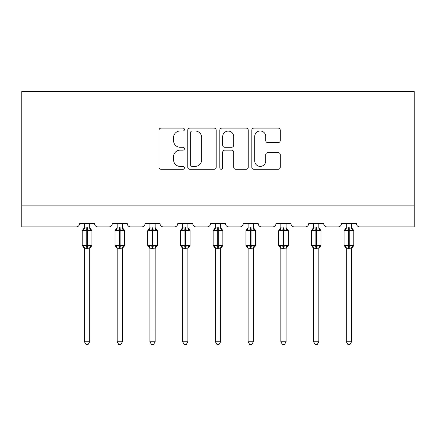 <?xml version="1.0" encoding="UTF-8"?>
<svg xmlns="http://www.w3.org/2000/svg" width="436" height="436" viewBox="0 0 436 436"><rect width="100%" height="100%" fill="white"/><g stroke="black" fill="none" stroke-linecap="round" stroke-linejoin="round"><path stroke-width="0.65" d="M184.428 129.547A1.444 1.444 0 0 0 182.984 128.102L161.102 128.102A2.06 2.06 0 0 0 159.042 130.162L159.042 167.239A2.06 2.06 0 0 0 161.102 169.299L182.984 169.299A1.444 1.444 0 0 0 184.428 167.855A1.444 1.444 0 0 0 182.984 166.416L180.155 166.416A6.589 6.589 0 0 1 173.561 159.821L173.561 156.731A6.589 6.589 0 0 1 180.155 150.142L182.984 150.142A1.444 1.444 0 0 0 184.428 148.698A1.444 1.444 0 0 0 182.984 147.259L180.155 147.259A6.589 6.589 0 0 1 173.561 140.67L173.561 137.58A6.589 6.589 0 0 1 180.155 130.985L182.984 130.985A1.444 1.444 0 0 0 184.428 129.547M278.195 142.626A2.06 2.06 0 0 0 280.255 140.566L280.255 130.162A2.06 2.06 0 0 0 278.195 128.102L253.888 128.102A2.06 2.06 0 0 0 251.828 130.162L251.828 167.239A2.06 2.06 0 0 0 253.888 169.299L278.195 169.299A2.06 2.06 0 0 0 280.255 167.239L280.255 154.671A2.06 2.06 0 0 0 278.195 152.616L267.791 152.616A2.06 2.06 0 0 0 265.737 154.671L265.737 160.906A5.51 5.51 0 0 1 260.227 166.416A5.51 5.51 0 0 1 254.717 160.906L254.717 136.495A5.51 5.51 0 0 1 260.227 130.985A5.51 5.51 0 0 1 265.737 136.495L265.737 140.566A2.06 2.06 0 0 0 267.791 142.626L278.195 142.626M414.2 205.879L414.2 91.522L21.8 91.522L21.8 226.867L76.36 226.867A3.15 3.15 0 0 0 79.505 223.717L94.612 223.717A3.15 3.15 0 0 0 97.762 226.867L109.093 226.867A3.15 3.15 0 0 0 112.243 223.717L127.35 223.717A3.15 3.15 0 0 0 130.495 226.867L141.831 226.867A3.15 3.15 0 0 0 144.975 223.717L160.083 223.717A3.15 3.15 0 0 0 163.233 226.867L174.564 226.867A3.15 3.15 0 0 0 177.708 223.717L192.821 223.717A3.15 3.15 0 0 0 195.966 226.867L207.296 226.867A3.15 3.15 0 0 0 210.446 223.717L225.554 223.717A3.15 3.15 0 0 0 228.704 226.867L240.034 226.867A3.15 3.15 0 0 0 243.179 223.717L258.292 223.717A3.15 3.15 0 0 0 261.437 226.867L272.767 226.867A3.15 3.15 0 0 0 275.917 223.717L291.025 223.717A3.15 3.15 0 0 0 294.169 226.867L305.505 226.867A3.15 3.15 0 0 0 308.65 223.717L323.757 223.717A3.15 3.15 0 0 0 326.907 226.867L338.238 226.867A3.15 3.15 0 0 0 341.388 223.717L356.495 223.717A3.15 3.15 0 0 0 359.64 226.867L414.2 226.867L414.2 205.879L21.8 205.879M216.196 130.162A2.06 2.06 0 0 0 214.136 128.102L189.834 128.102A2.06 2.06 0 0 0 187.774 130.162L187.774 167.239A2.06 2.06 0 0 0 189.834 169.299L214.136 169.299A2.06 2.06 0 0 0 216.196 167.239L216.196 130.162M221.864 128.102L246.166 128.102A2.06 2.06 0 0 1 248.226 130.162L248.226 167.239A2.06 2.06 0 0 1 246.166 169.299L235.767 169.299A2.06 2.06 0 0 1 233.707 167.239L233.707 152.202A2.06 2.06 0 0 0 231.647 150.142L224.747 150.142A2.06 2.06 0 0 0 222.687 152.202L222.687 167.855A1.444 1.444 0 0 1 221.243 169.299A1.444 1.444 0 0 1 219.804 167.855L219.804 130.162A2.06 2.06 0 0 1 221.864 128.102M192.102 130.985A1.444 1.444 0 0 0 190.657 132.43L190.657 164.971A1.444 1.444 0 0 0 192.102 166.416L195.088 166.416A6.589 6.589 0 0 0 201.677 159.821L201.677 137.58A6.589 6.589 0 0 0 195.088 130.985L192.102 130.985M233.707 136.599A5.51 5.51 0 0 0 228.197 131.089A5.51 5.51 0 0 0 222.687 136.599L222.687 145.199A2.06 2.06 0 0 0 224.747 147.259L231.647 147.259A2.06 2.06 0 0 0 233.707 145.199L233.707 136.599M84.437 341.753L89.685 341.753L88.11 344.478L86.012 344.478L84.437 341.753L84.437 248.188A2.311 2.202 180 0 0 83.227 246.264L83.674 245.588L86.748 246.329L86.748 245.386L87.374 245.386L87.374 229.75L90.443 230.491L91.2 229.712A1.052 1.052 0 0 1 91.887 230.693L82.235 230.693L82.235 245.386L86.748 245.386L86.748 229.75L83.674 230.491L83.227 229.816A2.311 2.202 0 0 0 84.437 227.881L89.685 227.984L89.685 223.717M89.685 341.753L89.685 248.095L86.748 248.406L86.748 246.329L87.374 246.329L87.374 245.386L91.887 245.386A1.052 1.052 0 0 1 91.2 246.367L90.895 246.264L91.2 246.367L89.685 248.536M89.685 248.204L89.685 248.204A2.311 2.202 180 0 1 90.895 246.264L90.443 245.588L87.374 246.329L87.374 248.406M86.748 248.406L84.437 248.204M84.437 223.717L84.437 227.892M83.674 230.491L83.984 229.598M90.443 230.491L89.685 227.984M89.685 248.095L90.443 245.588M84.437 248.095L83.674 245.588M117.17 341.753L122.418 341.753L120.843 344.478L118.745 344.478L117.17 341.753L117.17 248.188A2.311 2.202 180 0 0 115.96 246.264L116.412 245.588L119.48 246.329L119.48 245.386L120.113 245.386L120.113 229.75L123.181 230.491L123.933 229.712A1.052 1.052 0 0 1 124.62 230.693L114.968 230.693L114.968 245.386L119.48 245.386L119.48 229.75L116.412 230.491L115.96 229.816A2.311 2.202 0 0 0 117.17 227.881L122.418 227.984L122.418 223.717M122.418 341.753L122.418 248.095L119.48 248.406L119.48 246.329L120.113 246.329L120.113 245.386L124.62 245.386A1.052 1.052 0 0 1 123.933 246.367L123.628 246.264L123.933 246.367L122.418 248.536M122.418 248.204L122.418 248.204A2.311 2.202 180 0 1 123.628 246.264L123.181 245.588L120.113 246.329L120.113 248.406M119.48 248.406L117.17 248.204M117.17 223.717L117.17 227.892M116.412 230.491L116.717 229.598M123.181 230.491L122.418 227.984M122.418 248.095L123.181 245.588M117.17 248.095L116.412 245.588M149.908 341.753L155.151 341.753L153.576 344.478L151.483 344.478L149.908 341.753L149.908 248.188A2.311 2.202 180 0 0 148.692 246.264L149.145 245.588L152.213 246.329L152.213 245.386L152.845 245.386L152.845 229.75L155.914 230.491L156.666 229.712A1.052 1.052 0 0 1 157.358 230.693L147.706 230.693L147.706 245.386L152.213 245.386L152.213 229.75L149.145 230.491L148.692 229.816A2.311 2.202 0 0 0 149.908 227.881L155.156 227.984L155.151 223.717M155.151 341.753L155.156 248.095L152.213 248.406L152.213 246.329L152.845 246.329L152.845 245.386L157.358 245.386A1.052 1.052 0 0 1 156.666 246.367L156.366 246.264L156.666 246.367L155.151 248.536M155.151 248.204L155.151 248.204A2.311 2.202 180 0 1 156.366 246.264L155.914 245.588L152.845 246.329L152.845 248.406M152.213 248.406L149.908 248.204M149.908 223.717L149.908 227.892M149.145 230.491L149.455 229.598M155.914 230.491L155.156 227.984M155.156 248.095L155.914 245.588M149.908 248.095L149.145 245.588M182.64 341.753L187.889 341.753L186.314 344.478L184.215 344.478L182.64 341.753L182.64 248.188A2.311 2.202 180 0 0 181.43 246.264L181.883 245.588L184.951 246.329L184.951 245.386L185.578 245.386L185.578 229.75L188.652 230.491L189.404 229.712A1.052 1.052 0 0 1 190.091 230.693L180.439 230.693L180.439 245.386L184.951 245.386L184.951 229.75L181.883 230.491L181.43 229.816A2.311 2.202 0 0 0 182.64 227.881L187.889 227.984L187.889 223.717M187.889 341.753L187.889 248.095L184.951 248.406L184.951 246.329L185.578 246.329L185.578 245.386L190.091 245.386A1.052 1.052 0 0 1 189.404 246.367L189.099 246.264L189.404 246.367L187.889 248.536M187.889 248.204L187.889 248.204A2.311 2.202 180 0 1 189.099 246.264L188.652 245.588L185.578 246.329L185.578 248.406M184.951 248.406L182.64 248.204M182.64 223.717L182.64 227.892M181.883 230.491L182.188 229.598M188.652 230.491L187.889 227.984M187.889 248.095L188.652 245.588M182.64 248.095L181.883 245.588M215.379 341.753L220.621 341.753L219.046 344.478L216.954 344.478L215.379 341.753L215.379 248.188A2.311 2.202 180 0 0 214.163 246.264L214.616 245.588L217.684 246.329L217.684 245.386L218.316 245.386L218.316 229.75L221.384 230.491L222.137 229.712A1.052 1.052 0 0 1 222.829 230.693L213.171 230.693L213.171 245.386L217.684 245.386L217.684 229.75L214.616 230.491L214.163 229.816A2.311 2.202 0 0 0 215.379 227.881L220.627 227.984L220.621 223.717M220.621 341.753L220.627 248.095L217.684 248.406L217.684 246.329L218.316 246.329L218.316 245.386L222.829 245.386A1.052 1.052 0 0 1 222.137 246.367L221.837 246.264L222.137 246.367L220.621 248.536M220.621 248.204L220.621 248.204A2.311 2.202 180 0 1 221.837 246.264L221.384 245.588L218.316 246.329L218.316 248.406M217.684 248.406L215.379 248.204M215.379 223.717L215.379 227.892M214.616 230.491L214.926 229.598M221.384 230.491L220.627 227.984M220.627 248.095L221.384 245.588M215.373 248.095L214.616 245.588M248.111 341.753L253.36 341.753L251.785 344.478L249.686 344.478L248.111 341.753L248.111 248.188A2.311 2.202 180 0 0 246.901 246.264L247.348 245.588L250.422 246.329L250.422 245.386L251.049 245.386L251.049 229.75L254.117 230.491L254.875 229.712A1.052 1.052 0 0 1 255.561 230.693L245.909 230.693L245.909 245.386L250.422 245.386L250.422 229.75L247.348 230.491L246.901 229.816A2.311 2.202 0 0 0 248.111 227.881L253.36 227.984L253.36 223.717M253.36 341.753L253.36 248.095L250.422 248.406L250.422 246.329L251.049 246.329L251.049 245.386L255.561 245.386A1.052 1.052 0 0 1 254.875 246.367L254.57 246.264L254.875 246.367L253.36 248.536M253.36 248.204L253.36 248.204A2.311 2.202 180 0 1 254.57 246.264L254.117 245.588L251.049 246.329L251.049 248.406M250.422 248.406L248.111 248.204M248.111 223.717L248.111 227.892M247.348 230.491L247.659 229.598M254.117 230.491L253.36 227.984M253.36 248.095L254.117 245.588M248.111 248.095L247.348 245.588M280.849 341.753L286.092 341.753L284.517 344.478L282.424 344.478L280.849 341.753L280.849 248.188A2.311 2.202 180 0 0 279.634 246.264L280.086 245.588L283.155 246.329L283.155 245.386L283.787 245.386L283.787 229.75L286.855 230.491L287.607 229.712A1.052 1.052 0 0 1 288.294 230.693L278.642 230.693L278.642 245.386L283.155 245.386L283.155 229.75L280.086 230.491L279.634 229.816A2.311 2.202 0 0 0 280.849 227.881L286.092 227.984L286.092 223.717M286.092 341.753L286.092 248.095L283.155 248.406L283.155 246.329L283.787 246.329L283.787 245.386L288.294 245.386A1.052 1.052 0 0 1 287.607 246.367L287.308 246.264L287.607 246.367L286.092 248.536M286.092 248.204L286.092 248.204A2.311 2.202 180 0 1 287.308 246.264L286.855 245.588L283.787 246.329L283.787 248.406M283.155 248.406L280.849 248.204M280.849 223.717L280.849 227.892M280.086 230.491L280.392 229.598M286.855 230.491L286.092 227.984M286.092 248.095L286.855 245.588M280.844 248.095L280.086 245.588M313.582 341.753L318.83 341.753L317.255 344.478L315.157 344.478L313.582 341.753L313.582 248.188A2.311 2.202 180 0 0 312.372 246.264L312.819 245.588L315.887 246.329L315.887 245.386L316.52 245.386L316.52 229.75L319.588 230.491L320.34 229.712A1.052 1.052 0 0 1 321.032 230.693L311.38 230.693L311.38 245.386L315.887 245.386L315.887 229.75L312.819 230.491L312.372 229.816A2.311 2.202 0 0 0 313.582 227.881L318.83 227.984L318.83 223.717M318.83 341.753L318.83 248.095L315.887 248.406L315.887 246.329L316.52 246.329L316.52 245.386L321.032 245.386A1.052 1.052 0 0 1 320.34 246.367L320.04 246.264L320.34 246.367L318.83 248.536M318.83 248.204L318.83 248.204A2.311 2.202 180 0 1 320.04 246.264L319.588 245.588L316.52 246.329L316.52 248.406M315.887 248.406L313.582 248.204M313.582 223.717L313.582 227.892M312.819 230.491L313.13 229.598M319.588 230.491L318.83 227.984M318.83 248.095L319.588 245.588M313.582 248.095L312.819 245.588M346.315 341.753L351.563 341.753L349.988 344.478L347.89 344.478L346.315 341.753L346.315 248.188A2.311 2.202 180 0 0 345.105 246.264L345.557 245.588L348.626 246.329L348.626 245.386L349.252 245.386L349.252 229.75L352.326 230.491L353.078 229.712A1.052 1.052 0 0 1 353.765 230.693L344.113 230.693L344.113 245.386L348.626 245.386L348.626 229.75L345.557 230.491L345.105 229.816A2.311 2.202 0 0 0 346.315 227.881L351.563 227.984L351.563 223.717M351.563 341.753L351.563 248.095L348.626 248.406L348.626 246.329L349.252 246.329L349.252 245.386L353.765 245.386A1.052 1.052 0 0 1 353.078 246.367L352.773 246.264L353.078 246.367L351.563 248.536M351.563 248.204L351.563 248.204A2.311 2.202 180 0 1 352.773 246.264L352.326 245.588L349.252 246.329L349.252 248.406M348.626 248.406L346.315 248.204M346.315 223.717L346.315 227.892M345.557 230.491L345.862 229.598M352.326 230.491L351.563 227.984M351.563 248.095L352.326 245.588M346.315 248.095L345.557 245.588M87.374 227.674L87.374 229.75L86.748 229.75L86.748 227.674M90.895 229.816A2.311 2.202 0 0 1 89.685 227.881M120.113 227.674L120.113 229.75L119.48 229.75L119.48 227.674M123.628 229.816A2.311 2.202 0 0 1 122.418 227.881M152.845 227.674L152.845 229.75L152.213 229.75L152.213 227.674M156.366 229.816A2.311 2.202 0 0 1 155.151 227.881M185.578 227.674L185.578 229.75L184.951 229.75L184.951 227.674M189.099 229.816A2.311 2.202 0 0 1 187.889 227.881M218.316 227.674L218.316 229.75L217.684 229.75L217.684 227.674M221.837 229.816A2.311 2.202 0 0 1 220.621 227.881M251.049 227.674L251.049 229.75L250.422 229.75L250.422 227.674M254.57 229.816A2.311 2.202 0 0 1 253.36 227.881M283.787 227.674L283.787 229.75L283.155 229.75L283.155 227.674M287.308 229.816A2.311 2.202 0 0 1 286.092 227.881M316.52 227.674L316.52 229.75L315.887 229.75L315.887 227.674M320.04 229.816A2.311 2.202 0 0 1 318.83 227.881M349.252 227.674L349.252 229.75L348.626 229.75L348.626 227.674M352.773 229.816A2.311 2.202 0 0 1 351.563 227.881M91.887 245.386L91.887 230.693M84.437 248.536L82.235 245.386M84.437 227.543L82.235 230.693M91.2 229.712L89.685 227.543M124.62 245.386L124.62 230.693M117.17 248.536L114.968 245.386M117.17 227.543L114.968 230.693M123.933 229.712L122.418 227.543M157.358 245.386L157.358 230.693M149.908 248.536L147.706 245.386M149.908 227.543L147.706 230.693M156.666 229.712L155.151 227.543M190.091 245.386L190.091 230.693M182.64 248.536L180.439 245.386M182.64 227.543L180.439 230.693M189.404 229.712L187.889 227.543M222.829 245.386L222.829 230.693M215.379 248.536L213.171 245.386M215.379 227.543L213.171 230.693M222.137 229.712L220.621 227.543M255.561 245.386L255.561 230.693M248.111 248.536L245.909 245.386M248.111 227.543L245.909 230.693M254.875 229.712L253.36 227.543M288.294 245.386L288.294 230.693M280.849 248.536L278.642 245.386M280.849 227.543L278.642 230.693M287.607 229.712L286.092 227.543M321.032 245.386L321.032 230.693M313.582 248.536L311.38 245.386M313.582 227.543L311.38 230.693M320.34 229.712L318.83 227.543M353.765 245.386L353.765 230.693M346.315 248.536L344.113 245.386M346.315 227.543L344.113 230.693M353.078 229.712L351.563 227.543"/></g></svg>
